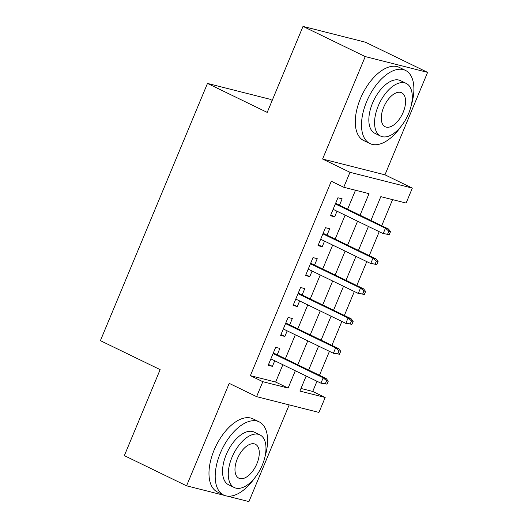 <?xml version="1.0" encoding="UTF-8"?>
<svg xmlns="http://www.w3.org/2000/svg" width="528" height="528" viewBox="0 0 528 528"><rect width="100%" height="100%" fill="white"/><g stroke="black" fill="none" stroke-linecap="round" stroke-linejoin="round"><path stroke-width="0.79" d="M300.986 388.469L312.734 391.439L325.182 397.478L318.952 412.434L256.595 396.647L262.819 381.691L288.103 388.087L295.317 370.755M227.159 496.089L248.932 501.6L289.186 404.897M272.224 100.366L269.841 99.211L207.478 83.424L100.399 340.659L160.136 369.633L124.344 455.631L186.569 485.813L224.572 495.436M207.478 83.424L267.214 112.398L303.013 26.4L365.376 42.187L427.601 72.369L365.237 56.582L322.595 159.027L349.978 172.306L412.335 188.1L406.111 203.056L380.827 196.654L370.907 220.493M322.595 159.027L384.958 174.821L427.601 72.369M384.958 174.821L412.335 188.1M312.734 391.439L316.972 381.256M319.46 375.289L329.426 351.344M331.907 345.378L341.873 321.433M344.362 315.467L354.328 291.522M356.809 285.556L366.775 261.611M369.263 255.644L379.229 231.7M381.711 225.733L392.581 199.63M303.013 26.4L365.237 56.582M277.22 354.803L279.88 348.407L275.669 347.338L268.198 365.284L272.408 366.353L274.732 360.769M289.667 324.892L292.327 318.496L288.116 317.427L280.645 335.372L284.863 336.442L287.186 330.858M302.122 294.98L304.781 288.585L300.571 287.516L293.099 305.461L297.31 306.53L299.633 300.947M314.569 265.069L317.236 258.674L313.018 257.605L305.547 275.55L309.764 276.619L312.088 271.036M327.023 235.158L329.683 228.763L325.472 227.693L318.001 245.639L322.212 246.708L324.535 241.124M360.056 215.226L369.032 193.664L343.748 187.262L331.307 181.229L250.371 375.652L275.656 382.054L282.869 364.716M285.358 358.75L295.324 334.805M297.805 328.838L307.771 304.894M310.259 298.927L320.225 274.982M322.707 269.016L332.673 245.071M335.161 239.105L345.127 215.16M347.609 209.194L355.502 190.238M339.471 205.247L342.137 198.851L337.92 197.782L330.449 215.728L334.666 216.797L336.989 211.213M256.595 396.647L229.211 383.361L186.569 485.813M250.371 375.652L262.819 381.691M343.748 187.262L349.978 172.306M306.167 376.015L299.897 391.076L325.182 397.478M368.419 226.459L358.453 250.404M355.971 256.37L346.005 280.315M343.517 286.282L333.551 310.226M331.069 316.193L321.103 340.138M318.615 346.104L308.649 370.049M297.799 364.782L307.765 340.844M310.253 334.871L320.219 310.933M322.7 304.96L332.666 281.021M335.155 275.048L345.121 251.11M347.602 245.137L357.568 221.199M275.656 382.054L288.103 388.087M330.785 214.916L334.666 216.797M318.338 244.827L322.212 246.708M305.884 274.738L309.764 276.619M293.436 304.649L297.31 306.53M280.982 334.561L284.863 336.442M268.534 364.472L272.408 366.353M389.281 234.59L390.529 231.601L388.839 231.172L387.598 234.168L389.281 234.59L383.189 233.62L333.115 209.332M387.598 234.168L383.189 233.62L385.427 228.235L388.463 229.007L335.597 203.366M388.839 231.172L385.427 228.235L335.353 203.947M390.529 231.601L388.463 229.007M411.213 105.547A40.669 21.41 115.9 0 0 405.451 70.389A40.669 21.41 115.9 0 0 366.63 101.647A40.669 21.41 115.9 0 0 369.95 143.576A40.669 21.41 115.9 0 0 401.128 126.331M405.451 70.389L399.227 67.373A40.669 21.41 115.9 0 0 360.413 98.63A40.669 21.41 115.9 0 0 363.733 140.56L369.95 143.576M380.648 136.105L374.92 133.333A29.284 15.418 -64.1 0 1 372.53 103.145A29.284 15.418 -64.1 0 1 400.481 80.632L406.204 83.411A29.284 15.418 115.9 0 0 378.259 105.917A29.284 15.418 115.9 0 0 380.648 136.105A29.284 15.418 115.9 0 0 408.593 113.599A29.284 15.418 115.9 0 0 406.204 83.411M383.651 107.283A18.869 9.933 115.9 0 0 385.189 126.74A18.869 9.933 115.9 0 0 403.201 112.233A18.869 9.933 115.9 0 0 401.663 92.783A18.869 9.933 115.9 0 0 383.651 107.283M264.911 457.01A40.669 21.41 115.9 0 0 259.149 421.846A40.669 21.41 115.9 0 0 220.334 453.11A40.669 21.41 115.9 0 0 223.654 495.04A40.669 21.41 115.9 0 0 254.833 477.794M259.149 421.846L252.932 418.829A40.669 21.41 115.9 0 0 214.111 450.087A40.669 21.41 115.9 0 0 217.43 492.017L223.654 495.04M234.346 487.568L228.624 484.79A29.284 15.418 -64.1 0 1 226.235 454.601A29.284 15.418 -64.1 0 1 254.179 432.095L259.908 434.874A29.284 15.418 115.9 0 0 231.957 457.38A29.284 15.418 115.9 0 0 234.346 487.568A29.284 15.418 115.9 0 0 262.297 465.062A29.284 15.418 115.9 0 0 259.908 434.874M237.349 458.746A18.869 9.933 115.9 0 0 238.894 478.196A18.869 9.933 115.9 0 0 256.905 463.696A18.869 9.933 115.9 0 0 255.361 444.239A18.869 9.933 115.9 0 0 237.349 458.746M376.827 264.502L378.074 261.512L376.391 261.083L375.144 264.079L376.827 264.502L370.735 263.531L320.661 239.243M375.144 264.079L370.735 263.531L372.979 258.146L376.009 258.918L323.149 233.277M376.391 261.083L372.979 258.146L322.905 233.858M378.074 261.512L376.009 258.918M364.379 294.413L365.627 291.423L363.937 290.994L362.696 293.99L364.379 294.413L358.288 293.443L308.213 269.155M362.696 293.99L358.288 293.443L360.525 288.057L363.561 288.829L310.695 263.188M363.937 290.994L360.525 288.057L310.451 263.769M365.627 291.423L363.561 288.829M351.925 324.324L353.173 321.334L351.49 320.905L350.242 323.902L351.925 324.324L345.833 323.354L295.759 299.066M350.242 323.902L345.833 323.354L348.077 317.968L351.107 318.74L298.241 293.099M351.49 320.905L348.077 317.968L298.003 293.687M353.173 321.334L351.107 318.74M339.478 354.235L340.725 351.245L339.035 350.816L337.795 353.813L339.478 354.235L333.386 353.265L283.312 328.977M337.795 353.813L333.386 353.265L335.623 347.886L338.659 348.652L285.793 323.011M339.035 350.816L335.623 347.886L285.549 323.598M340.725 351.245L338.659 348.652M327.023 384.146L328.271 381.157L326.588 380.734L325.34 383.724L327.023 384.146L320.932 383.176L270.857 358.888M325.34 383.724L320.932 383.176L323.176 377.797L326.205 378.563L273.339 352.922M326.588 380.734L323.176 377.797L273.101 353.509M328.271 381.157L326.205 378.563"/></g></svg>
